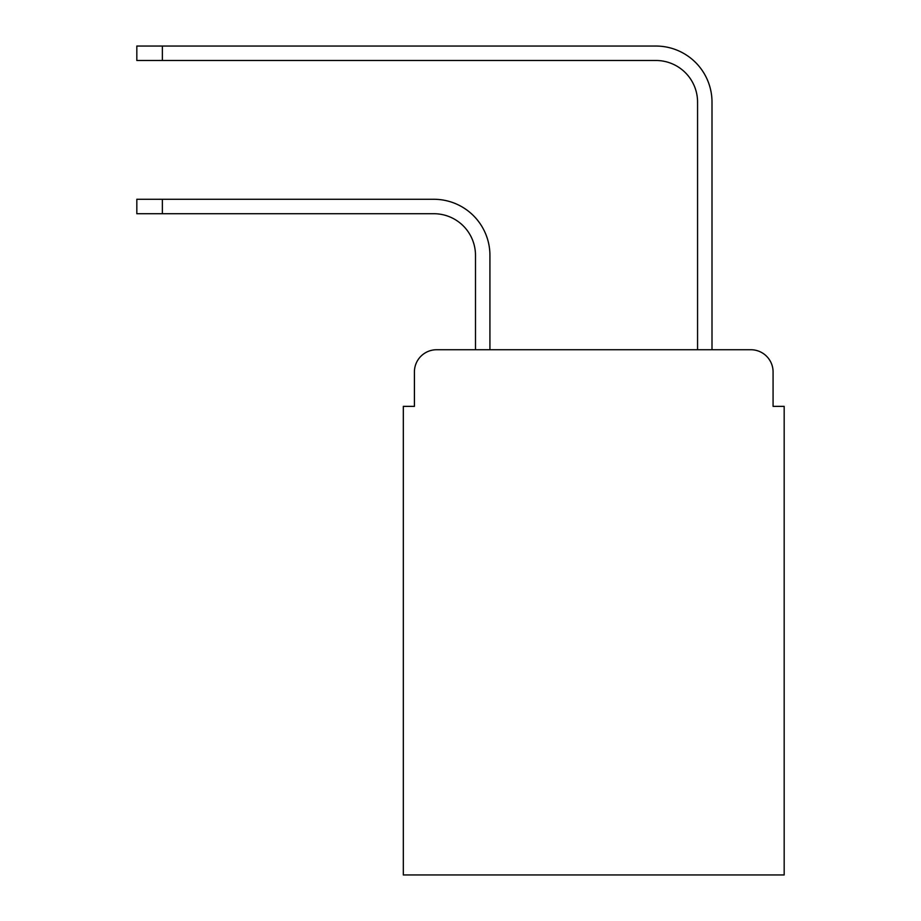 <?xml version="1.0" encoding="UTF-8"?>
<svg xmlns="http://www.w3.org/2000/svg" width="921" height="921" viewBox="0 0 921 921"><rect width="100%" height="100%" fill="white"/><g stroke="black" fill="none" stroke-linecap="round" stroke-linejoin="round"><path stroke-width="1.38" d="M414.415 371.946L414.415 406.368L414.415 371.946A22.208 22.208 0 0 1 436.623 349.738L475.489 349.738L475.489 255.359A41.641 41.641 0 0 0 433.849 213.718A41.641 41.641 0 0 1 475.489 255.359A41.641 41.641 0 0 0 433.849 213.718A41.641 41.641 0 0 1 475.489 255.359A41.641 41.641 0 0 0 433.849 213.718A41.641 41.641 0 0 1 475.489 255.359A41.641 41.641 0 0 0 433.849 213.718A41.641 41.641 0 0 1 475.489 255.359A41.641 41.641 0 0 0 433.849 213.718A41.641 41.641 0 0 1 475.489 255.359M773.076 406.368L773.076 371.946L773.076 406.368L784.174 406.368L784.174 874.95L403.317 874.95L403.317 406.368L414.415 406.368M773.076 371.946A22.208 22.208 0 0 0 750.868 349.738L436.623 349.738M489.926 349.738L489.926 255.359L489.926 349.738L489.926 255.359L489.926 349.738L489.926 255.359L489.926 349.738L489.926 255.359L489.926 349.738L489.926 255.359L489.926 349.738L697.565 349.738L697.565 102.127A41.641 41.641 0 0 0 655.925 60.487A41.641 41.641 0 0 1 697.565 102.127A41.641 41.641 0 0 0 655.925 60.487A41.641 41.641 0 0 1 697.565 102.127A41.641 41.641 0 0 0 655.925 60.487A41.641 41.641 0 0 1 697.565 102.127A41.641 41.641 0 0 0 655.925 60.487A41.641 41.641 0 0 1 697.565 102.127A41.641 41.641 0 0 0 655.925 60.487A41.641 41.641 0 0 1 697.565 102.127M712.002 349.738L712.002 102.127L712.002 349.738L712.002 102.127L712.002 349.738L712.002 102.127L712.002 349.738L712.002 102.127L712.002 349.738L712.002 102.127L712.002 349.738L750.868 349.738M136.826 199.281L162.361 199.281L162.361 213.718L136.826 213.718L136.826 199.281M162.361 213.718L433.849 213.718M489.926 255.359A56.077 56.077 0 0 0 433.849 199.281L162.361 199.281M136.826 46.05L162.361 46.05L162.361 60.487L136.826 60.487L136.826 46.05M712.002 102.127A56.077 56.077 0 0 0 655.925 46.05L162.361 46.05M162.361 60.487L655.925 60.487"/></g></svg>
